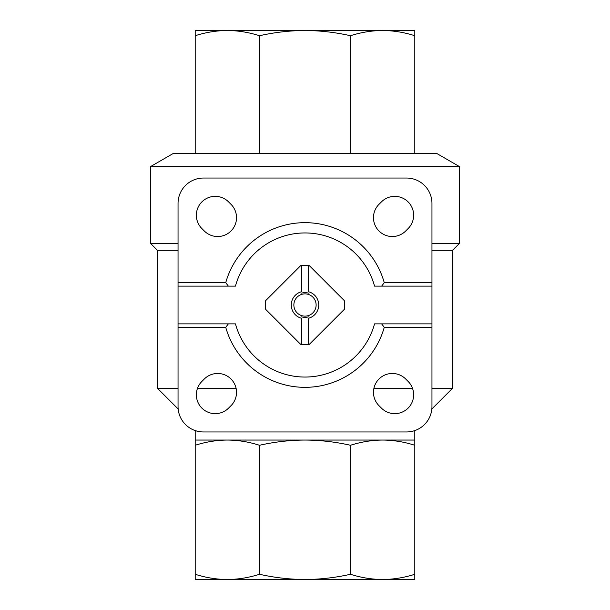 <?xml version="1.0" encoding="UTF-8"?>
<svg xmlns="http://www.w3.org/2000/svg" width="610" height="610" viewBox="0 0 610 610"><rect width="100%" height="100%" fill="white"/><g stroke="black" fill="none" stroke-linecap="round" stroke-linejoin="round"><path stroke-width="0.91" d="M301.569 318.29L301.569 344.307L300.631 344.307L265.693 309.369L265.693 300.631L300.631 265.693L301.569 265.693L301.569 291.71A13.725 13.725 0 0 0 301.569 318.29M308.431 265.693L309.369 265.693L344.307 300.631L344.307 309.369L309.369 344.307L308.431 344.307L308.431 318.29A13.725 13.725 0 0 0 308.431 291.71L308.431 265.693L301.569 265.693M308.431 293.135A12.352 12.352 0 0 0 301.569 293.135M178.044 327.303L178.044 406.565A25.391 25.391 0 0 0 203.435 431.956L406.565 431.956A25.391 25.391 0 0 0 431.956 406.565L431.956 203.435A25.391 25.391 0 0 0 406.565 178.044L203.435 178.044A25.391 25.391 0 0 0 178.044 203.435L178.044 327.303L225.731 327.303A82.35 82.35 0 0 0 384.269 327.303L381.631 323.872L374.54 323.872A72.056 72.056 0 0 1 235.46 323.872L228.369 323.872L225.731 327.303M204.312 379.001L201.887 381.425A18.872 18.872 0 0 0 201.887 408.113A18.872 18.872 0 0 0 228.575 408.113L230.999 405.688A18.872 18.872 0 0 0 230.999 379.001A18.872 18.872 0 0 0 204.312 379.001M408.113 381.425L405.688 379.001A18.872 18.872 0 0 0 379.001 379.001A18.872 18.872 0 0 0 379.001 405.688L381.425 408.113A18.872 18.872 0 0 0 408.113 408.113A18.872 18.872 0 0 0 408.113 381.425M431.956 327.303L384.269 327.303M381.425 201.887L379.001 204.312A18.872 18.872 0 0 0 379.001 230.999A18.872 18.872 0 0 0 405.688 230.999L408.113 228.575A18.872 18.872 0 0 0 408.113 201.887A18.872 18.872 0 0 0 381.425 201.887M230.999 204.312L228.575 201.887A18.872 18.872 0 0 0 201.887 201.887A18.872 18.872 0 0 0 201.887 228.575L204.312 230.999A18.872 18.872 0 0 0 230.999 230.999A18.872 18.872 0 0 0 230.999 204.312M431.956 282.697L384.269 282.697A82.35 82.35 0 0 0 225.731 282.697L178.044 282.697M225.731 282.697L228.369 286.128L235.46 286.128A72.056 72.056 0 0 1 374.54 286.128L381.631 286.128L384.269 282.697M178.158 408.974L157.456 388.273L157.456 250.336L178.044 250.336M157.456 388.273L178.044 388.273M197.51 388.273L236.085 388.273M373.915 388.273L412.49 388.273M431.956 388.273L452.544 388.273L452.544 250.336L459.406 243.474L459.406 166.553L150.594 166.553L150.594 243.474L178.044 243.474M431.956 250.336L452.544 250.336M431.956 243.474L459.406 243.474M414.8 445.277C404.155 441.876 393.442 440.13 382.638 440.054L414.8 440.054L414.8 579.5L382.638 579.5C393.427 579.416 404.148 577.67 414.8 574.277M382.638 440.054C371.848 440.138 361.135 441.884 350.483 445.277C335.401 441.876 320.242 440.138 305 440.054L382.638 440.054M305 440.054C289.75 440.138 274.584 441.884 259.517 445.277C248.88 441.876 238.159 440.13 227.362 440.054L305 440.054M227.362 440.054C216.573 440.138 205.852 441.884 195.2 445.277L195.2 440.054L227.362 440.054M195.2 440.054L195.2 430.584M459.406 166.553L436.76 153.476L173.24 153.476L150.594 166.553M227.362 579.5L195.2 579.5L195.2 574.277C205.844 577.678 216.558 579.424 227.362 579.5C238.152 579.416 248.865 577.67 259.517 574.277C274.599 577.678 289.758 579.416 305 579.5C320.25 579.416 335.416 577.67 350.483 574.277C361.12 577.678 371.841 579.424 382.638 579.5L227.362 579.5L382.638 579.5M195.2 445.277L195.2 574.277M259.517 445.277L259.517 574.277M350.483 445.277L350.483 574.277M195.2 153.476L195.2 35.723C205.844 32.322 216.558 30.576 227.362 30.5C238.152 30.584 248.865 32.33 259.517 35.723C274.599 32.322 289.758 30.584 305 30.5C320.25 30.584 335.416 32.33 350.483 35.723C361.12 32.322 371.841 30.576 382.638 30.5C393.427 30.584 404.148 32.33 414.8 35.723L414.8 30.5L227.362 30.5L382.638 30.5M227.362 30.5L195.2 30.5L195.2 35.723M259.517 153.476L259.517 35.723M350.483 153.476L350.483 35.723M414.8 153.476L414.8 35.723M431.956 286.128L381.631 286.128M431.956 323.872L381.631 323.872M228.369 286.128L178.044 286.128M228.369 323.872L178.044 323.872M308.431 344.307L301.569 344.307M301.569 316.864A12.352 12.352 0 0 0 308.431 316.864M302.217 315.774A11.125 11.125 0 0 1 305 293.875A11.125 11.125 0 0 1 316.033 306.403A11.125 11.125 0 0 1 302.217 315.774M157.456 250.336L150.594 243.474M414.8 440.054L414.8 430.584M431.842 408.974L452.544 388.273"/></g></svg>
